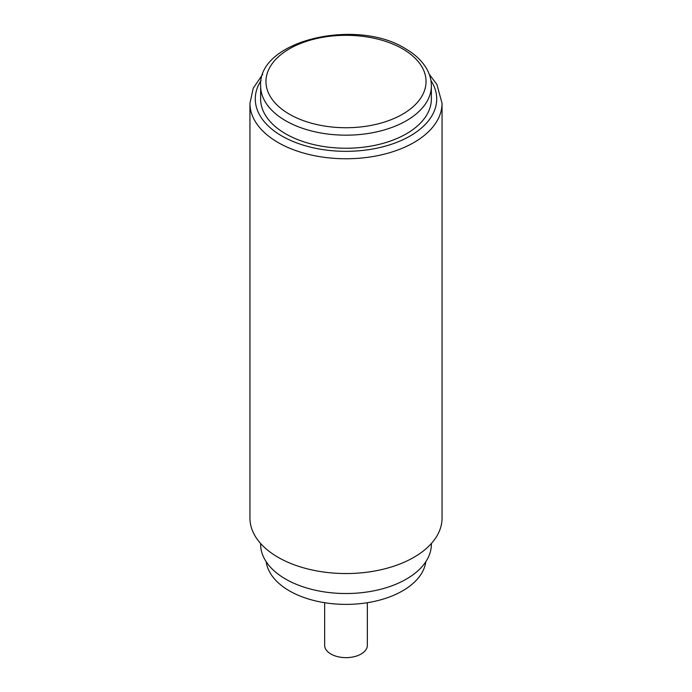 <?xml version="1.0" encoding="UTF-8"?>
<svg xmlns="http://www.w3.org/2000/svg" width="692" height="692" viewBox="0 0 692 692"><rect width="100%" height="100%" fill="white"/><g stroke="black" fill="none" stroke-linecap="round" stroke-linejoin="round"><path stroke-width="1.04" d="M431.375 85.877L431.375 98.947A85.376 49.296 180 0 1 378.671 144.49A85.376 49.296 180 0 1 285.632 133.807A85.376 49.296 180 0 1 260.625 98.947L260.625 85.877A85.376 49.296 0 0 0 285.632 120.737A85.376 49.296 0 0 0 378.671 131.419A85.376 49.296 0 0 0 431.375 85.877C431.35 79.831 429.715 74.018 426.471 68.447C421.878 60.714 414.811 54.088 405.27 48.578C356.38 17.758 257.848 40.326 260.625 85.877M278.08 557.302A96.05 55.455 0 0 0 382.754 569.326A96.05 55.455 0 0 0 442.05 518.092L442.05 103.307A96.05 55.455 180 0 1 382.754 154.541A96.05 55.455 180 0 1 278.08 142.517A96.05 55.455 180 0 1 249.95 103.307L249.95 518.092A96.05 55.455 0 0 0 278.08 557.302M431.375 543.497L431.375 544.232A85.376 49.296 180 0 1 378.671 589.774A85.376 49.296 180 0 1 285.632 579.083A85.376 49.296 180 0 1 260.625 544.232L260.625 543.497M425.805 561.757A80.038 46.208 180 0 1 373.741 601.521A80.038 46.208 180 0 1 289.403 590.847A80.038 46.208 180 0 1 266.195 561.757M367.348 602.715L367.348 645.316A21.348 12.326 180 0 1 354.166 656.699A21.348 12.326 180 0 1 330.906 654.027A21.348 12.326 180 0 1 324.652 645.316L324.652 602.715M289.403 114.197A80.038 46.208 0 0 0 402.597 114.197A80.038 46.208 0 0 0 402.597 48.847A80.038 46.208 0 0 0 289.403 48.847A80.038 46.208 0 0 0 289.403 114.197A80.038 46.208 0 0 0 402.597 114.197A80.038 46.208 0 0 0 402.597 48.847A80.038 46.208 0 0 0 289.403 48.847A80.038 46.208 0 0 0 289.403 114.197M430.934 80.549A90.713 52.376 180 0 1 395.115 142.984A90.713 52.376 180 0 1 281.852 135.987A90.713 52.376 180 0 1 261.066 80.549M429.248 74.278L436.86 84.389L442.05 103.307M262.752 74.278L253.255 88.126L249.95 103.307"/></g></svg>
